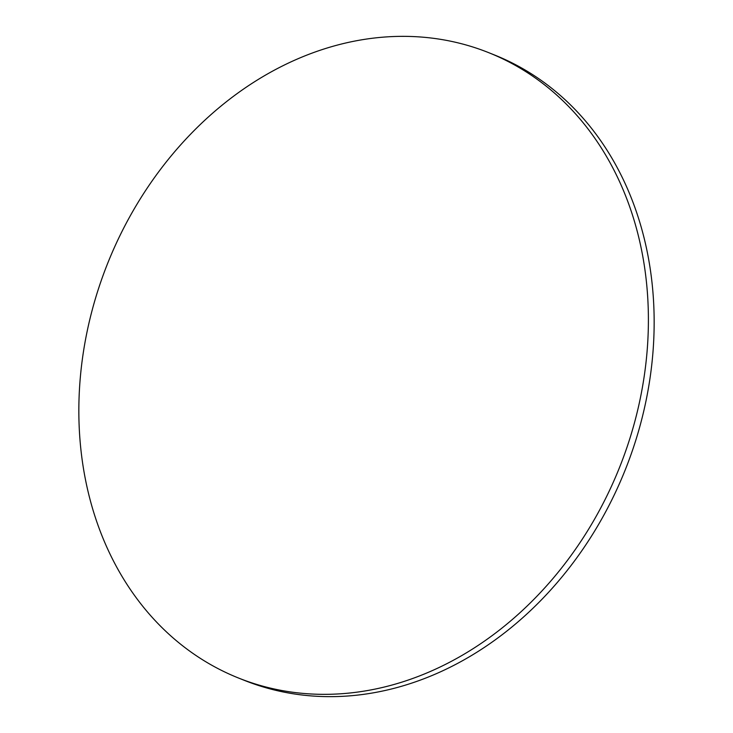 <?xml version="1.0" encoding="UTF-8"?>
<svg xmlns="http://www.w3.org/2000/svg" width="733" height="733" viewBox="0 0 733 733"><rect width="100%" height="100%" fill="white"/><g stroke="black" fill="none" stroke-linecap="round" stroke-linejoin="round"><path stroke-width="1.1" d="M488.847 52.721L494.592 55.021A336.768 275.526 111.8 0 1 649.905 266.775A336.768 275.526 111.8 0 1 540.423 600.868A336.768 275.526 111.8 0 1 244.153 680.279L238.408 677.979A336.768 275.526 111.8 0 1 83.095 466.225A336.768 275.526 111.8 0 1 192.577 132.132A336.768 275.526 111.8 0 1 488.847 52.721A336.768 275.526 111.8 0 1 644.151 264.476A336.768 275.526 111.8 0 1 534.669 598.559A336.768 275.526 111.8 0 1 238.408 677.979"/></g></svg>
